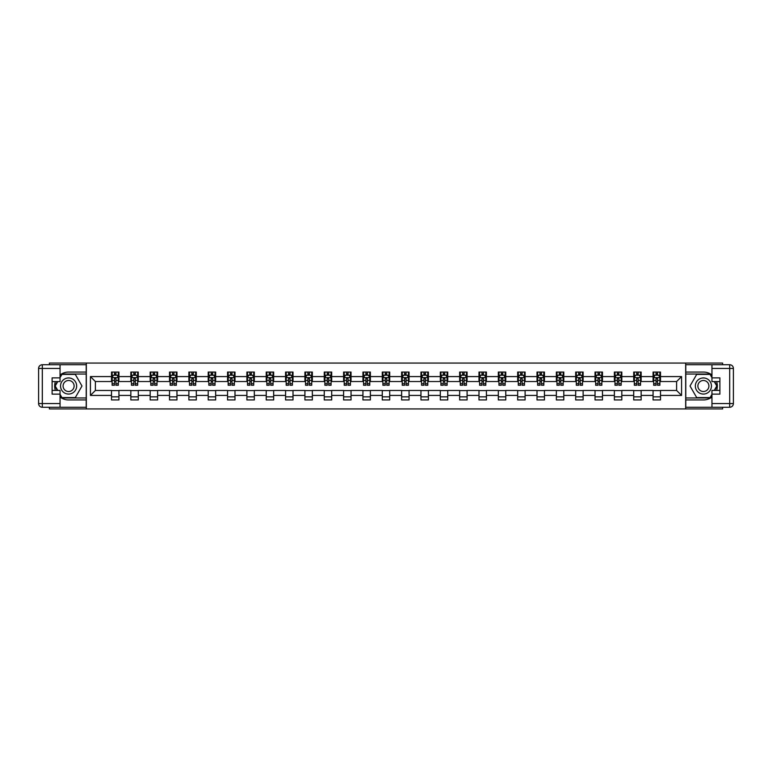 <?xml version="1.0" encoding="UTF-8"?>
<svg xmlns="http://www.w3.org/2000/svg" width="772" height="772" viewBox="0 0 772 772"><rect width="100%" height="100%" fill="white"/><g stroke="black" fill="none" stroke-linecap="round" stroke-linejoin="round"><path stroke-width="1.16" d="M49.389 407.259L49.389 408.938L722.611 408.938L722.611 407.259M722.611 364.741L722.611 363.062L685.671 363.062L685.671 408.938M685.671 363.062L49.389 363.062L49.389 364.741M86.329 408.938L86.329 363.062M660.494 376.582L660.494 372.056L653.064 372.056L653.064 376.582L641.156 376.582L641.156 372.056L633.716 372.056L633.716 376.582L621.817 376.582L621.817 372.056L614.377 372.056L614.377 376.582L602.478 376.582L602.478 372.056L595.038 372.056L595.038 376.582L583.13 376.582L583.13 372.056L575.69 372.056L575.69 376.582L563.792 376.582L563.792 372.056L556.351 372.056L556.351 376.582L544.453 376.582L544.453 372.056L537.013 372.056L537.013 376.582L525.105 376.582L525.105 372.056L517.674 372.056L517.674 376.582L505.766 376.582L505.766 372.056L498.326 372.056L498.326 376.582L486.428 376.582L486.428 372.056L478.987 372.056L478.987 376.582L467.089 376.582L467.089 372.056L459.649 372.056L459.649 376.582L447.741 376.582L447.741 372.056L440.301 372.056L440.301 376.582L428.402 376.582L428.402 372.056L420.962 372.056L420.962 376.582L409.063 376.582L409.063 372.056L401.623 372.056L401.623 376.582L389.715 376.582L389.715 372.056L382.285 372.056L382.285 376.582L370.377 376.582L370.377 372.056L362.937 372.056L362.937 376.582L351.038 376.582L351.038 372.056L343.598 372.056L343.598 376.582L331.699 376.582L331.699 372.056L324.259 372.056L324.259 376.582L312.351 376.582L312.351 372.056L304.911 372.056L304.911 376.582L293.013 376.582L293.013 372.056L285.572 372.056L285.572 376.582L273.674 376.582L273.674 372.056L266.234 372.056L266.234 376.582L254.326 376.582L254.326 372.056L246.895 372.056L246.895 376.582L234.987 376.582L234.987 372.056L227.547 372.056L227.547 376.582L215.649 376.582L215.649 372.056L208.208 372.056L208.208 376.582L196.31 376.582L196.31 372.056L188.87 372.056L188.87 376.582L176.962 376.582L176.962 372.056L169.522 372.056L169.522 376.582L157.623 376.582L157.623 372.056L150.183 372.056L150.183 376.582L138.285 376.582L138.285 372.056L130.844 372.056L130.844 376.582L118.936 376.582L118.936 372.056L111.506 372.056L111.506 376.582L90.421 376.582L90.421 395.418L95.381 390.468L111.506 390.468L111.506 399.944L118.936 399.944L118.936 390.468L130.844 390.468L130.844 399.944L138.285 399.944L138.285 390.468L150.183 390.468L150.183 399.944L157.623 399.944L157.623 390.468L169.522 390.468L169.522 399.944L176.962 399.944L176.962 390.468L188.87 390.468L188.87 399.944L196.31 399.944L196.31 390.468L208.208 390.468L208.208 399.944L215.649 399.944L215.649 390.468L227.547 390.468L227.547 399.944L234.987 399.944L234.987 390.468L246.895 390.468L246.895 399.944L254.326 399.944L254.326 390.468L266.234 390.468L266.234 399.944L273.674 399.944L273.674 390.468L285.572 390.468L285.572 399.944L293.013 399.944L293.013 390.468L304.911 390.468L304.911 399.944L312.351 399.944L312.351 390.468L324.259 390.468L324.259 399.944L331.699 399.944L331.699 390.468L343.598 390.468L343.598 399.944L351.038 399.944L351.038 390.468L362.937 390.468L362.937 399.944L370.377 399.944L370.377 390.468L382.285 390.468L382.285 399.944L389.715 399.944L389.715 390.468L401.623 390.468L401.623 399.944L409.063 399.944L409.063 390.468L420.962 390.468L420.962 399.944L428.402 399.944L428.402 390.468L440.301 390.468L440.301 399.944L447.741 399.944L447.741 390.468L459.649 390.468L459.649 399.944L467.089 399.944L467.089 390.468L478.987 390.468L478.987 399.944L486.428 399.944L486.428 390.468L498.326 390.468L498.326 399.944L505.766 399.944L505.766 390.468L517.674 390.468L517.674 399.944L525.105 399.944L525.105 390.468L537.013 390.468L537.013 399.944L544.453 399.944L544.453 390.468L556.351 390.468L556.351 399.944L563.792 399.944L563.792 390.468L575.69 390.468L575.69 399.944L583.13 399.944L583.13 390.468L595.038 390.468L595.038 399.944L602.478 399.944L602.478 390.468L614.377 390.468L614.377 399.944L621.817 399.944L621.817 390.468L633.716 390.468L633.716 399.944L641.156 399.944L641.156 390.468L653.064 390.468L653.064 399.944L660.494 399.944L660.494 390.468L676.619 390.468L676.619 381.532L660.494 381.532L660.494 376.582L681.579 376.582L681.579 395.418L660.494 395.418M653.064 395.418L641.156 395.418M633.716 395.418L621.817 395.418M614.377 395.418L602.478 395.418M595.038 395.418L583.13 395.418M575.69 395.418L563.792 395.418M556.351 395.418L544.453 395.418M537.013 395.418L525.105 395.418M517.674 395.418L505.766 395.418M498.326 395.418L486.428 395.418M478.987 395.418L467.089 395.418M459.649 395.418L447.741 395.418M440.301 395.418L428.402 395.418M420.962 395.418L409.063 395.418M401.623 395.418L389.715 395.418M382.285 395.418L370.377 395.418M362.937 395.418L351.038 395.418M343.598 395.418L331.699 395.418M324.259 395.418L312.351 395.418M304.911 395.418L293.013 395.418M285.572 395.418L273.674 395.418M266.234 395.418L254.326 395.418M246.895 395.418L234.987 395.418M227.547 395.418L215.649 395.418M208.208 395.418L196.31 395.418M188.87 395.418L176.962 395.418M169.522 395.418L157.623 395.418M150.183 395.418L138.285 395.418M130.844 395.418L118.936 395.418M111.506 395.418L90.421 395.418M653.064 376.582L653.064 381.532L641.156 381.532L641.156 376.582M633.716 376.582L633.716 381.532L621.817 381.532L621.817 376.582M614.377 376.582L614.377 381.532L602.478 381.532L602.478 376.582M595.038 376.582L595.038 381.532L583.13 381.532L583.13 376.582M575.69 376.582L575.69 381.532L563.792 381.532L563.792 376.582M556.351 376.582L556.351 381.532L544.453 381.532L544.453 376.582M537.013 376.582L537.013 381.532L525.105 381.532L525.105 376.582M517.674 376.582L517.674 381.532L505.766 381.532L505.766 376.582M498.326 376.582L498.326 381.532L486.428 381.532L486.428 376.582M478.987 376.582L478.987 381.532L467.089 381.532L467.089 376.582M459.649 376.582L459.649 381.532L447.741 381.532L447.741 376.582M440.301 376.582L440.301 381.532L428.402 381.532L428.402 376.582M420.962 376.582L420.962 381.532L409.063 381.532L409.063 376.582M401.623 376.582L401.623 381.532L389.715 381.532L389.715 376.582M382.285 376.582L382.285 381.532L370.377 381.532L370.377 376.582M362.937 376.582L362.937 381.532L351.038 381.532L351.038 376.582M343.598 376.582L343.598 381.532L331.699 381.532L331.699 376.582M324.259 376.582L324.259 381.532L312.351 381.532L312.351 376.582M304.911 376.582L304.911 381.532L293.013 381.532L293.013 376.582M285.572 376.582L285.572 381.532L273.674 381.532L273.674 376.582M266.234 376.582L266.234 381.532L254.326 381.532L254.326 376.582M246.895 376.582L246.895 381.532L234.987 381.532L234.987 376.582M227.547 376.582L227.547 381.532L215.649 381.532L215.649 376.582M208.208 376.582L208.208 381.532L196.31 381.532L196.31 376.582M188.87 376.582L188.87 381.532L176.962 381.532L176.962 376.582M169.522 376.582L169.522 381.532L157.623 381.532L157.623 376.582M150.183 376.582L150.183 381.532L138.285 381.532L138.285 376.582M130.844 376.582L130.844 381.532L118.936 381.532L118.936 376.582M111.506 376.582L111.506 381.532L95.381 381.532L90.421 376.582M95.381 381.532L95.381 390.468M681.579 395.418L676.619 390.468M676.619 381.532L681.579 376.582M111.506 375.153L112.123 375.153M114.478 375.153L115.964 375.153M118.319 375.153L118.936 375.153M111.506 381.416L112.123 381.416M114.478 381.416L115.964 381.416M118.319 381.416L118.936 381.416M111.506 390.584L118.936 390.584M111.506 396.847L118.936 396.847M130.844 390.584L138.285 390.584M130.844 396.847L138.285 396.847M130.844 375.153L131.462 375.153M133.817 375.153L135.303 375.153M137.667 375.153L138.285 375.153M130.844 381.416L131.462 381.416M133.817 381.416L135.303 381.416M137.667 381.416L138.285 381.416M150.183 390.584L157.623 390.584M150.183 396.847L157.623 396.847M150.183 375.153L150.801 375.153M153.165 375.153L154.651 375.153M157.005 375.153L157.623 375.153M150.183 381.416L150.801 381.416M153.165 381.416L154.651 381.416M157.005 381.416L157.623 381.416M169.522 390.584L176.962 390.584M169.522 396.847L176.962 396.847M169.522 375.153L170.149 375.153M172.503 375.153L173.989 375.153M176.344 375.153L176.962 375.153M169.522 381.416L170.149 381.416M172.503 381.416L173.989 381.416M176.344 381.416L176.962 381.416M188.87 390.584L196.31 390.584M188.87 396.847L196.31 396.847M188.87 375.153L189.487 375.153M191.842 375.153L193.328 375.153M195.683 375.153L196.31 375.153M188.87 381.416L189.487 381.416M191.842 381.416L193.328 381.416M195.683 381.416L196.31 381.416M208.208 390.584L215.649 390.584M208.208 396.847L215.649 396.847M208.208 375.153L208.826 375.153M211.181 375.153L212.676 375.153M215.031 375.153L215.649 375.153M208.208 381.416L208.826 381.416M211.181 381.416L212.676 381.416M215.031 381.416L215.649 381.416M227.547 390.584L234.987 390.584M227.547 396.847L234.987 396.847M227.547 375.153L228.174 375.153M230.529 375.153L232.015 375.153M234.37 375.153L234.987 375.153M227.547 381.416L228.174 381.416M230.529 381.416L232.015 381.416M234.37 381.416L234.987 381.416M246.895 390.584L254.326 390.584M246.895 396.847L254.326 396.847M246.895 375.153L247.513 375.153M249.867 375.153L251.354 375.153M253.708 375.153L254.326 375.153M246.895 381.416L247.513 381.416M249.867 381.416L251.354 381.416M253.708 381.416L254.326 381.416M266.234 390.584L273.674 390.584M266.234 396.847L273.674 396.847M266.234 375.153L266.851 375.153M269.206 375.153L270.692 375.153M273.056 375.153L273.674 375.153M266.234 381.416L266.851 381.416M269.206 381.416L270.692 381.416M273.056 381.416L273.674 381.416M285.572 390.584L293.013 390.584M285.572 396.847L293.013 396.847M285.572 375.153L286.19 375.153M288.545 375.153L290.04 375.153M292.395 375.153L293.013 375.153M285.572 381.416L286.19 381.416M288.545 381.416L290.04 381.416M292.395 381.416L293.013 381.416M304.911 390.584L312.351 390.584M304.911 396.847L312.351 396.847M304.911 375.153L305.538 375.153M307.893 375.153L309.379 375.153M311.734 375.153L312.351 375.153M304.911 381.416L305.538 381.416M307.893 381.416L309.379 381.416M311.734 381.416L312.351 381.416M324.259 390.584L331.699 390.584M324.259 396.847L331.699 396.847M324.259 375.153L324.877 375.153M327.232 375.153L328.718 375.153M331.072 375.153L331.699 375.153M324.259 381.416L324.877 381.416M327.232 381.416L328.718 381.416M331.072 381.416L331.699 381.416M343.598 390.584L351.038 390.584M343.598 396.847L351.038 396.847M343.598 375.153L344.215 375.153M346.57 375.153L348.066 375.153M350.42 375.153L351.038 375.153M343.598 381.416L344.215 381.416M346.57 381.416L348.066 381.416M350.42 381.416L351.038 381.416M362.937 390.584L370.377 390.584M362.937 396.847L370.377 396.847M362.937 375.153L363.564 375.153M365.918 375.153L367.404 375.153M369.759 375.153L370.377 375.153M362.937 381.416L363.564 381.416M365.918 381.416L367.404 381.416M369.759 381.416L370.377 381.416M382.285 390.584L389.715 390.584M382.285 396.847L389.715 396.847M382.285 375.153L382.902 375.153M385.257 375.153L386.743 375.153M389.098 375.153L389.715 375.153M382.285 381.416L382.902 381.416M385.257 381.416L386.743 381.416M389.098 381.416L389.715 381.416M401.623 390.584L409.063 390.584M401.623 396.847L409.063 396.847M401.623 375.153L402.241 375.153M404.596 375.153L406.082 375.153M408.436 375.153L409.063 375.153M401.623 381.416L402.241 381.416M404.596 381.416L406.082 381.416M408.436 381.416L409.063 381.416M420.962 390.584L428.402 390.584M420.962 396.847L428.402 396.847M420.962 375.153L421.58 375.153M423.934 375.153L425.43 375.153M427.784 375.153L428.402 375.153M420.962 381.416L421.58 381.416M423.934 381.416L425.43 381.416M427.784 381.416L428.402 381.416M440.301 390.584L447.741 390.584M440.301 396.847L447.741 396.847M440.301 375.153L440.928 375.153M443.282 375.153L444.768 375.153M447.123 375.153L447.741 375.153M440.301 381.416L440.928 381.416M443.282 381.416L444.768 381.416M447.123 381.416L447.741 381.416M459.649 390.584L467.089 390.584M459.649 396.847L467.089 396.847M459.649 375.153L460.266 375.153M462.621 375.153L464.107 375.153M466.462 375.153L467.089 375.153M459.649 381.416L460.266 381.416M462.621 381.416L464.107 381.416M466.462 381.416L467.089 381.416M478.987 390.584L486.428 390.584M478.987 396.847L486.428 396.847M478.987 375.153L479.605 375.153M481.96 375.153L483.455 375.153M485.81 375.153L486.428 375.153M478.987 381.416L479.605 381.416M481.96 381.416L483.455 381.416M485.81 381.416L486.428 381.416M498.326 390.584L505.766 390.584M498.326 396.847L505.766 396.847M498.326 375.153L498.944 375.153M501.308 375.153L502.794 375.153M505.149 375.153L505.766 375.153M498.326 381.416L498.944 381.416M501.308 381.416L502.794 381.416M505.149 381.416L505.766 381.416M517.674 390.584L525.105 390.584M517.674 396.847L525.105 396.847M517.674 375.153L518.292 375.153M520.646 375.153L522.133 375.153M524.487 375.153L525.105 375.153M517.674 381.416L518.292 381.416M520.646 381.416L522.133 381.416M524.487 381.416L525.105 381.416M537.013 390.584L544.453 390.584M537.013 396.847L544.453 396.847M537.013 375.153L537.63 375.153M539.985 375.153L541.471 375.153M543.826 375.153L544.453 375.153M537.013 381.416L537.63 381.416M539.985 381.416L541.471 381.416M543.826 381.416L544.453 381.416M556.351 390.584L563.792 390.584M556.351 396.847L563.792 396.847M556.351 375.153L556.969 375.153M559.324 375.153L560.819 375.153M563.174 375.153L563.792 375.153M556.351 381.416L556.969 381.416M559.324 381.416L560.819 381.416M563.174 381.416L563.792 381.416M575.69 390.584L583.13 390.584M575.69 396.847L583.13 396.847M575.69 375.153L576.317 375.153M578.672 375.153L580.158 375.153M582.513 375.153L583.13 375.153M575.69 381.416L576.317 381.416M578.672 381.416L580.158 381.416M582.513 381.416L583.13 381.416M595.038 390.584L602.478 390.584M595.038 396.847L602.478 396.847M595.038 375.153L595.656 375.153M598.01 375.153L599.497 375.153M601.851 375.153L602.478 375.153M595.038 381.416L595.656 381.416M598.01 381.416L599.497 381.416M601.851 381.416L602.478 381.416M614.377 390.584L621.817 390.584M614.377 396.847L621.817 396.847M614.377 375.153L614.994 375.153M617.349 375.153L618.835 375.153M621.199 375.153L621.817 375.153M614.377 381.416L614.994 381.416M617.349 381.416L618.835 381.416M621.199 381.416L621.817 381.416M633.716 390.584L641.156 390.584M633.716 396.847L641.156 396.847M633.716 375.153L634.333 375.153M636.697 375.153L638.183 375.153M640.538 375.153L641.156 375.153M633.716 381.416L634.333 381.416M636.697 381.416L638.183 381.416M640.538 381.416L641.156 381.416M653.064 390.584L660.494 390.584M653.064 396.847L660.494 396.847M653.064 375.153L653.681 375.153M656.036 375.153L657.522 375.153M659.877 375.153L660.494 375.153M653.064 381.416L653.681 381.416M656.036 381.416L657.522 381.416M659.877 381.416L660.494 381.416M115.964 373.667L114.478 373.667M118.319 383.703L115.964 383.703L115.964 385.257L118.319 385.257L118.319 377.691L117.083 375.211L113.359 375.211L112.123 377.691L112.123 385.257L114.478 385.257L114.478 383.703L112.123 383.703M112.123 377.691L112.123 372.056M118.319 377.691L118.319 372.056M114.478 375.211L114.478 372.056M115.964 372.056L115.964 375.211M115.964 383.703L115.964 378.627L114.478 378.627L114.478 383.703M72.636 379.023A8.058 8.058 0 0 0 61.625 381.966A8.058 8.058 0 0 0 64.578 392.977A8.058 8.058 0 0 0 75.579 390.034A8.058 8.058 0 0 0 72.636 379.023M71.362 381.223A5.52 5.52 0 0 0 63.825 383.24A5.52 5.52 0 0 0 65.842 390.777A5.52 5.52 0 0 0 73.379 388.76A5.52 5.52 0 0 0 71.362 381.223M60.052 377.633L61.914 374.41L75.299 374.41L81.986 386L75.299 397.59L61.914 397.59L60.052 394.367M57.755 390.4L55.217 386L57.755 381.6M707.422 379.023A8.058 8.058 0 0 0 696.421 381.966A8.058 8.058 0 0 0 699.364 392.977A8.058 8.058 0 0 0 710.375 390.034A8.058 8.058 0 0 0 707.422 379.023M706.158 381.223A5.52 5.52 0 0 0 698.621 383.24A5.52 5.52 0 0 0 700.638 390.777A5.52 5.52 0 0 0 708.175 388.76A5.52 5.52 0 0 0 706.158 381.223M711.948 394.367L710.086 397.59L696.701 397.59L690.014 386L696.701 374.41L710.086 374.41L711.948 377.633M714.245 381.6L716.783 386L714.245 390.4M60.052 397.02A13.944 13.944 0 0 0 68.602 399.944L86.213 399.944L86.213 407.259L42.315 407.259A3.715 3.715 0 0 1 38.6 403.544L38.6 368.456A3.715 3.715 0 0 1 42.315 364.741L60.052 364.741L60.052 381.6L52.11 381.6M60.052 364.741L86.213 364.741L86.213 372.056L68.602 372.056A13.944 13.944 0 0 0 60.052 374.98M55.372 381.6A13.944 13.944 0 0 0 55.372 390.4M86.213 399.944L86.213 372.056M52.11 390.4L60.052 390.4L60.052 407.259M60.052 377.875L52.11 377.875L52.11 394.125L60.052 394.125M86.213 374.034L61.692 374.034L60.052 376.89M60.052 395.11L61.692 397.966L86.213 397.966M57.331 381.6L54.793 386L57.331 390.4M711.948 374.98A13.944 13.944 0 0 0 703.398 372.056L685.787 372.056L685.787 364.741L729.685 364.741A3.715 3.715 0 0 1 733.4 368.456L733.4 403.544A3.715 3.715 0 0 1 729.685 407.259L711.948 407.259L711.948 390.4L719.89 390.4M711.948 407.259L685.787 407.259L685.787 399.944L703.398 399.944A13.944 13.944 0 0 0 711.948 397.02M716.628 390.4A13.944 13.944 0 0 0 716.628 381.6M685.787 372.056L685.787 399.944M719.89 381.6L711.948 381.6L711.948 364.741M711.948 394.125L719.89 394.125L719.89 377.875L711.948 377.875M685.787 397.966L710.308 397.966L711.948 395.11M711.948 376.89L710.308 374.034L685.787 374.034M714.669 390.4L717.207 386L714.669 381.6M135.303 373.667L133.817 373.667M137.667 383.703L135.303 383.703L135.303 385.257L137.667 385.257L137.667 377.691L136.422 375.211L132.707 375.211L131.462 377.691L131.462 385.257L133.817 385.257L133.817 383.703L131.462 383.703M131.462 377.691L131.462 372.056M137.667 377.691L137.667 372.056M133.817 375.211L133.817 372.056M135.303 372.056L135.303 375.211M135.303 383.703L135.303 378.627L133.817 378.627L133.817 383.703M154.651 373.667L153.165 373.667M157.005 383.703L154.651 383.703L154.651 385.257L157.005 385.257L157.005 377.691L155.761 375.211L152.045 375.211L150.801 377.691L150.801 385.257L153.165 385.257L153.165 383.703L150.801 383.703M150.801 377.691L150.801 372.056M157.005 377.691L157.005 372.056M153.165 375.211L153.165 372.056M154.651 372.056L154.651 375.211M154.651 383.703L154.651 378.627L153.165 378.627L153.165 383.703M173.989 373.667L172.503 373.667M176.344 383.703L173.989 383.703L173.989 385.257L176.344 385.257L176.344 377.691L175.109 375.211L171.384 375.211L170.149 377.691L170.149 385.257L172.503 385.257L172.503 383.703L170.149 383.703M170.149 377.691L170.149 372.056M176.344 377.691L176.344 372.056M172.503 375.211L172.503 372.056M173.989 372.056L173.989 375.211M173.989 383.703L173.989 378.627L172.503 378.627L172.503 383.703M193.328 373.667L191.842 373.667M195.683 383.703L193.328 383.703L193.328 385.257L195.683 385.257L195.683 377.691L194.447 375.211L190.723 375.211L189.487 377.691L189.487 385.257L191.842 385.257L191.842 383.703L189.487 383.703M189.487 377.691L189.487 372.056M195.683 377.691L195.683 372.056M191.842 375.211L191.842 372.056M193.328 372.056L193.328 375.211M193.328 383.703L193.328 378.627L191.842 378.627L191.842 383.703M212.676 373.667L211.181 373.667M215.031 383.703L212.676 383.703L212.676 385.257L215.031 385.257L215.031 377.691L213.786 375.211L210.071 375.211L208.826 377.691L208.826 385.257L211.181 385.257L211.181 383.703L208.826 383.703M208.826 377.691L208.826 372.056M215.031 377.691L215.031 372.056M211.181 375.211L211.181 372.056M212.676 372.056L212.676 375.211M212.676 383.703L212.676 378.627L211.181 378.627L211.181 383.703M232.015 373.667L230.529 373.667M234.37 383.703L232.015 383.703L232.015 385.257L234.37 385.257L234.37 377.691L233.125 375.211L229.409 375.211L228.174 377.691L228.174 385.257L230.529 385.257L230.529 383.703L228.174 383.703M228.174 377.691L228.174 372.056M234.37 377.691L234.37 372.056M230.529 375.211L230.529 372.056M232.015 372.056L232.015 375.211M232.015 383.703L232.015 378.627L230.529 378.627L230.529 383.703M251.354 373.667L249.867 373.667M253.708 383.703L251.354 383.703L251.354 385.257L253.708 385.257L253.708 377.691L252.473 375.211L248.748 375.211L247.513 377.691L247.513 385.257L249.867 385.257L249.867 383.703L247.513 383.703M247.513 377.691L247.513 372.056M253.708 377.691L253.708 372.056M249.867 375.211L249.867 372.056M251.354 372.056L251.354 375.211M251.354 383.703L251.354 378.627L249.867 378.627L249.867 383.703M270.692 373.667L269.206 373.667M273.056 383.703L270.692 383.703L270.692 385.257L273.056 385.257L273.056 377.691L271.812 375.211L268.096 375.211L266.851 377.691L266.851 385.257L269.206 385.257L269.206 383.703L266.851 383.703M266.851 377.691L266.851 372.056M273.056 377.691L273.056 372.056M269.206 375.211L269.206 372.056M270.692 372.056L270.692 375.211M270.692 383.703L270.692 378.627L269.206 378.627L269.206 383.703M290.04 373.667L288.545 373.667M292.395 383.703L290.04 383.703L290.04 385.257L292.395 385.257L292.395 377.691L291.15 375.211L287.435 375.211L286.19 377.691L286.19 385.257L288.545 385.257L288.545 383.703L286.19 383.703M286.19 377.691L286.19 372.056M292.395 377.691L292.395 372.056M288.545 375.211L288.545 372.056M290.04 372.056L290.04 375.211M290.04 383.703L290.04 378.627L288.545 378.627L288.545 383.703M309.379 373.667L307.893 373.667M311.734 383.703L309.379 383.703L309.379 385.257L311.734 385.257L311.734 377.691L310.498 375.211L306.773 375.211L305.538 377.691L305.538 385.257L307.893 385.257L307.893 383.703L305.538 383.703M305.538 377.691L305.538 372.056M311.734 377.691L311.734 372.056M307.893 375.211L307.893 372.056M309.379 372.056L309.379 375.211M309.379 383.703L309.379 378.627L307.893 378.627L307.893 383.703M328.718 373.667L327.232 373.667M331.072 383.703L328.718 383.703L328.718 385.257L331.072 385.257L331.072 377.691L329.837 375.211L326.112 375.211L324.877 377.691L324.877 385.257L327.232 385.257L327.232 383.703L324.877 383.703M324.877 377.691L324.877 372.056M331.072 377.691L331.072 372.056M327.232 375.211L327.232 372.056M328.718 372.056L328.718 375.211M328.718 383.703L328.718 378.627L327.232 378.627L327.232 383.703M348.066 373.667L346.57 373.667M350.42 383.703L348.066 383.703L348.066 385.257L350.42 385.257L350.42 377.691L349.176 375.211L345.46 375.211L344.215 377.691L344.215 385.257L346.57 385.257L346.57 383.703L344.215 383.703M344.215 377.691L344.215 372.056M350.42 377.691L350.42 372.056M346.57 375.211L346.57 372.056M348.066 372.056L348.066 375.211M348.066 383.703L348.066 378.627L346.57 378.627L346.57 383.703M367.404 373.667L365.918 373.667M369.759 383.703L367.404 383.703L367.404 385.257L369.759 385.257L369.759 377.691L368.514 375.211L364.799 375.211L363.564 377.691L363.564 385.257L365.918 385.257L365.918 383.703L363.564 383.703M363.564 377.691L363.564 372.056M369.759 377.691L369.759 372.056M365.918 375.211L365.918 372.056M367.404 372.056L367.404 375.211M367.404 383.703L367.404 378.627L365.918 378.627L365.918 383.703M386.743 373.667L385.257 373.667M389.098 383.703L386.743 383.703L386.743 385.257L389.098 385.257L389.098 377.691L387.862 375.211L384.138 375.211L382.902 377.691L382.902 385.257L385.257 385.257L385.257 383.703L382.902 383.703M382.902 377.691L382.902 372.056M389.098 377.691L389.098 372.056M385.257 375.211L385.257 372.056M386.743 372.056L386.743 375.211M386.743 383.703L386.743 378.627L385.257 378.627L385.257 383.703M406.082 373.667L404.596 373.667M408.436 383.703L406.082 383.703L406.082 385.257L408.436 385.257L408.436 377.691L407.201 375.211L403.486 375.211L402.241 377.691L402.241 385.257L404.596 385.257L404.596 383.703L402.241 383.703M402.241 377.691L402.241 372.056M408.436 377.691L408.436 372.056M404.596 375.211L404.596 372.056M406.082 372.056L406.082 375.211M406.082 383.703L406.082 378.627L404.596 378.627L404.596 383.703M425.43 373.667L423.934 373.667M427.784 383.703L425.43 383.703L425.43 385.257L427.784 385.257L427.784 377.691L426.54 375.211L422.824 375.211L421.58 377.691L421.58 385.257L423.934 385.257L423.934 383.703L421.58 383.703M421.58 377.691L421.58 372.056M427.784 377.691L427.784 372.056M423.934 375.211L423.934 372.056M425.43 372.056L425.43 375.211M425.43 383.703L425.43 378.627L423.934 378.627L423.934 383.703M444.768 373.667L443.282 373.667M447.123 383.703L444.768 383.703L444.768 385.257L447.123 385.257L447.123 377.691L445.888 375.211L442.163 375.211L440.928 377.691L440.928 385.257L443.282 385.257L443.282 383.703L440.928 383.703M440.928 377.691L440.928 372.056M447.123 377.691L447.123 372.056M443.282 375.211L443.282 372.056M444.768 372.056L444.768 375.211M444.768 383.703L444.768 378.627L443.282 378.627L443.282 383.703M464.107 373.667L462.621 373.667M466.462 383.703L464.107 383.703L464.107 385.257L466.462 385.257L466.462 377.691L465.226 375.211L461.502 375.211L460.266 377.691L460.266 385.257L462.621 385.257L462.621 383.703L460.266 383.703M460.266 377.691L460.266 372.056M466.462 377.691L466.462 372.056M462.621 375.211L462.621 372.056M464.107 372.056L464.107 375.211M464.107 383.703L464.107 378.627L462.621 378.627L462.621 383.703M483.455 373.667L481.96 373.667M485.81 383.703L483.455 383.703L483.455 385.257L485.81 385.257L485.81 377.691L484.565 375.211L480.85 375.211L479.605 377.691L479.605 385.257L481.96 385.257L481.96 383.703L479.605 383.703M479.605 377.691L479.605 372.056M485.81 377.691L485.81 372.056M481.96 375.211L481.96 372.056M483.455 372.056L483.455 375.211M483.455 383.703L483.455 378.627L481.96 378.627L481.96 383.703M502.794 373.667L501.308 373.667M505.149 383.703L502.794 383.703L502.794 385.257L505.149 385.257L505.149 377.691L503.904 375.211L500.188 375.211L498.944 377.691L498.944 385.257L501.308 385.257L501.308 383.703L498.944 383.703M498.944 377.691L498.944 372.056M505.149 377.691L505.149 372.056M501.308 375.211L501.308 372.056M502.794 372.056L502.794 375.211M502.794 383.703L502.794 378.627L501.308 378.627L501.308 383.703M522.133 373.667L520.646 373.667M524.487 383.703L522.133 383.703L522.133 385.257L524.487 385.257L524.487 377.691L523.252 375.211L519.527 375.211L518.292 377.691L518.292 385.257L520.646 385.257L520.646 383.703L518.292 383.703M518.292 377.691L518.292 372.056M524.487 377.691L524.487 372.056M520.646 375.211L520.646 372.056M522.133 372.056L522.133 375.211M522.133 383.703L522.133 378.627L520.646 378.627L520.646 383.703M541.471 373.667L539.985 373.667M543.826 383.703L541.471 383.703L541.471 385.257L543.826 385.257L543.826 377.691L542.591 375.211L538.875 375.211L537.63 377.691L537.63 385.257L539.985 385.257L539.985 383.703L537.63 383.703M537.63 377.691L537.63 372.056M543.826 377.691L543.826 372.056M539.985 375.211L539.985 372.056M541.471 372.056L541.471 375.211M541.471 383.703L541.471 378.627L539.985 378.627L539.985 383.703M560.819 373.667L559.324 373.667M563.174 383.703L560.819 383.703L560.819 385.257L563.174 385.257L563.174 377.691L561.929 375.211L558.214 375.211L556.969 377.691L556.969 385.257L559.324 385.257L559.324 383.703L556.969 383.703M556.969 377.691L556.969 372.056M563.174 377.691L563.174 372.056M559.324 375.211L559.324 372.056M560.819 372.056L560.819 375.211M560.819 383.703L560.819 378.627L559.324 378.627L559.324 383.703M580.158 373.667L578.672 373.667M582.513 383.703L580.158 383.703L580.158 385.257L582.513 385.257L582.513 377.691L581.277 375.211L577.553 375.211L576.317 377.691L576.317 385.257L578.672 385.257L578.672 383.703L576.317 383.703M576.317 377.691L576.317 372.056M582.513 377.691L582.513 372.056M578.672 375.211L578.672 372.056M580.158 372.056L580.158 375.211M580.158 383.703L580.158 378.627L578.672 378.627L578.672 383.703M599.497 373.667L598.01 373.667M601.851 383.703L599.497 383.703L599.497 385.257L601.851 385.257L601.851 377.691L600.616 375.211L596.891 375.211L595.656 377.691L595.656 385.257L598.01 385.257L598.01 383.703L595.656 383.703M595.656 377.691L595.656 372.056M601.851 377.691L601.851 372.056M598.01 375.211L598.01 372.056M599.497 372.056L599.497 375.211M599.497 383.703L599.497 378.627L598.01 378.627L598.01 383.703M618.835 373.667L617.349 373.667M621.199 383.703L618.835 383.703L618.835 385.257L621.199 385.257L621.199 377.691L619.955 375.211L616.239 375.211L614.994 377.691L614.994 385.257L617.349 385.257L617.349 383.703L614.994 383.703M614.994 377.691L614.994 372.056M621.199 377.691L621.199 372.056M617.349 375.211L617.349 372.056M618.835 372.056L618.835 375.211M618.835 383.703L618.835 378.627L617.349 378.627L617.349 383.703M638.183 373.667L636.697 373.667M640.538 383.703L638.183 383.703L638.183 385.257L640.538 385.257L640.538 377.691L639.293 375.211L635.578 375.211L634.333 377.691L634.333 385.257L636.697 385.257L636.697 383.703L634.333 383.703M634.333 377.691L634.333 372.056M640.538 377.691L640.538 372.056M636.697 375.211L636.697 372.056M638.183 372.056L638.183 375.211M638.183 383.703L638.183 378.627L636.697 378.627L636.697 383.703M657.522 373.667L656.036 373.667M659.877 383.703L657.522 383.703L657.522 385.257L659.877 385.257L659.877 377.691L658.641 375.211L654.917 375.211L653.681 377.691L653.681 385.257L656.036 385.257L656.036 383.703L653.681 383.703M653.681 377.691L653.681 372.056M659.877 377.691L659.877 372.056M656.036 375.211L656.036 372.056M657.522 372.056L657.522 375.211M657.522 383.703L657.522 378.627L656.036 378.627L656.036 383.703M118.29 377.633L112.152 377.633M112.123 375.366L113.291 375.366M117.151 375.366L118.319 375.366M114.478 380.374L112.123 380.374M118.319 380.374L115.964 380.374M115.964 374.449L114.478 374.449M60.052 368.456L42.315 368.456L42.315 403.544L60.052 403.544M38.6 368.456L42.315 368.456L42.315 364.741M42.315 407.259L42.315 403.544L38.6 403.544M711.948 403.544L729.685 403.544L729.685 368.456L711.948 368.456M733.4 403.544L729.685 403.544L729.685 407.259M729.685 364.741L729.685 368.456L733.4 368.456M137.628 377.633L131.491 377.633M131.462 375.366L132.63 375.366M136.499 375.366L137.667 375.366M133.817 380.374L131.462 380.374M137.667 380.374L135.303 380.374M135.303 374.449L133.817 374.449M156.977 377.633L150.839 377.633M150.801 375.366L151.968 375.366M155.838 375.366L157.005 375.366M153.165 380.374L150.801 380.374M157.005 380.374L154.651 380.374M154.651 374.449L153.165 374.449M176.315 377.633L170.178 377.633M170.149 375.366L171.307 375.366M175.176 375.366L176.344 375.366M172.503 380.374L170.149 380.374M176.344 380.374L173.989 380.374M173.989 374.449L172.503 374.449M195.654 377.633L189.516 377.633M189.487 375.366L190.655 375.366M194.525 375.366L195.683 375.366M191.842 380.374L189.487 380.374M195.683 380.374L193.328 380.374M193.328 374.449L191.842 374.449M214.992 377.633L208.855 377.633M208.826 375.366L209.994 375.366M213.863 375.366L215.031 375.366M211.181 380.374L208.826 380.374M215.031 380.374L212.676 380.374M212.676 374.449L211.181 374.449M234.341 377.633L228.203 377.633M228.174 375.366L229.332 375.366M233.202 375.366L234.37 375.366M230.529 380.374L228.174 380.374M234.37 380.374L232.015 380.374M232.015 374.449L230.529 374.449M253.679 377.633L247.542 377.633M247.513 375.366L248.68 375.366M252.54 375.366L253.708 375.366M249.867 380.374L247.513 380.374M253.708 380.374L251.354 380.374M251.354 374.449L249.867 374.449M273.018 377.633L266.88 377.633M266.851 375.366L268.019 375.366M271.889 375.366L273.056 375.366M269.206 380.374L266.851 380.374M273.056 380.374L270.692 380.374M270.692 374.449L269.206 374.449M292.366 377.633L286.229 377.633M286.19 375.366L287.358 375.366M291.227 375.366L292.395 375.366M288.545 380.374L286.19 380.374M292.395 380.374L290.04 380.374M290.04 374.449L288.545 374.449M311.705 377.633L305.567 377.633M305.538 375.366L306.696 375.366M310.566 375.366L311.734 375.366M307.893 380.374L305.538 380.374M311.734 380.374L309.379 380.374M309.379 374.449L307.893 374.449M331.043 377.633L324.906 377.633M324.877 375.366L326.045 375.366M329.914 375.366L331.072 375.366M327.232 380.374L324.877 380.374M331.072 380.374L328.718 380.374M328.718 374.449L327.232 374.449M350.382 377.633L344.244 377.633M344.215 375.366L345.383 375.366M349.253 375.366L350.42 375.366M346.57 380.374L344.215 380.374M350.42 380.374L348.066 380.374M348.066 374.449L346.57 374.449M369.73 377.633L363.593 377.633M363.564 375.366L364.722 375.366M368.591 375.366L369.759 375.366M365.918 380.374L363.564 380.374M369.759 380.374L367.404 380.374M367.404 374.449L365.918 374.449M389.069 377.633L382.931 377.633M382.902 375.366L384.07 375.366M387.93 375.366L389.098 375.366M385.257 380.374L382.902 380.374M389.098 380.374L386.743 380.374M386.743 374.449L385.257 374.449M408.407 377.633L402.27 377.633M402.241 375.366L403.409 375.366M407.278 375.366L408.436 375.366M404.596 380.374L402.241 380.374M408.436 380.374L406.082 380.374M406.082 374.449L404.596 374.449M427.756 377.633L421.618 377.633M421.58 375.366L422.747 375.366M426.617 375.366L427.784 375.366M423.934 380.374L421.58 380.374M427.784 380.374L425.43 380.374M425.43 374.449L423.934 374.449M447.094 377.633L440.957 377.633M440.928 375.366L442.086 375.366M445.955 375.366L447.123 375.366M443.282 380.374L440.928 380.374M447.123 380.374L444.768 380.374M444.768 374.449L443.282 374.449M466.433 377.633L460.295 377.633M460.266 375.366L461.434 375.366M465.304 375.366L466.462 375.366M462.621 380.374L460.266 380.374M466.462 380.374L464.107 380.374M464.107 374.449L462.621 374.449M485.771 377.633L479.634 377.633M479.605 375.366L480.773 375.366M484.642 375.366L485.81 375.366M481.96 380.374L479.605 380.374M485.81 380.374L483.455 380.374M483.455 374.449L481.96 374.449M505.12 377.633L498.982 377.633M498.944 375.366L500.111 375.366M503.981 375.366L505.149 375.366M501.308 380.374L498.944 380.374M505.149 380.374L502.794 380.374M502.794 374.449L501.308 374.449M524.458 377.633L518.321 377.633M518.292 375.366L519.459 375.366M523.319 375.366L524.487 375.366M520.646 380.374L518.292 380.374M524.487 380.374L522.133 380.374M522.133 374.449L520.646 374.449M543.797 377.633L537.659 377.633M537.63 375.366L538.798 375.366M542.668 375.366L543.826 375.366M539.985 380.374L537.63 380.374M543.826 380.374L541.471 380.374M541.471 374.449L539.985 374.449M563.145 377.633L557.008 377.633M556.969 375.366L558.137 375.366M562.006 375.366L563.174 375.366M559.324 380.374L556.969 380.374M563.174 380.374L560.819 380.374M560.819 374.449L559.324 374.449M582.484 377.633L576.346 377.633M576.317 375.366L577.475 375.366M581.345 375.366L582.513 375.366M578.672 380.374L576.317 380.374M582.513 380.374L580.158 380.374M580.158 374.449L578.672 374.449M601.822 377.633L595.685 377.633M595.656 375.366L596.824 375.366M600.693 375.366L601.851 375.366M598.01 380.374L595.656 380.374M601.851 380.374L599.497 380.374M599.497 374.449L598.01 374.449M621.161 377.633L615.023 377.633M614.994 375.366L616.162 375.366M620.032 375.366L621.199 375.366M617.349 380.374L614.994 380.374M621.199 380.374L618.835 380.374M618.835 374.449L617.349 374.449M640.509 377.633L634.372 377.633M634.333 375.366L635.501 375.366M639.37 375.366L640.538 375.366M636.697 380.374L634.333 380.374M640.538 380.374L638.183 380.374M638.183 374.449L636.697 374.449M659.848 377.633L653.71 377.633M653.681 375.366L654.849 375.366M658.709 375.366L659.877 375.366M656.036 380.374L653.681 380.374M659.877 380.374L657.522 380.374M657.522 374.449L656.036 374.449"/></g></svg>
